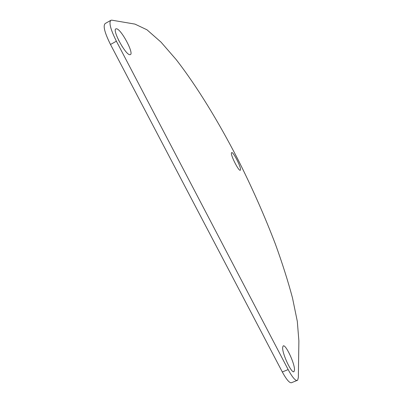 <?xml version="1.0" encoding="UTF-8"?>
<svg xmlns="http://www.w3.org/2000/svg" width="403" height="403" viewBox="0 0 403 403"><rect width="100%" height="100%" fill="white"/><g stroke="black" fill="none" stroke-linecap="round" stroke-linejoin="round"><path stroke-width="0.6" d="M296.895 380.523L291.918 382.538C290.004 383.727 286.8 380.2 282.312 371.969L110.493 44.476C104.543 32.497 102.805 25.495 105.289 23.47L110.669 20.432M118.401 39.837L122.371 46.859M111.893 20.18L111.016 20.236C108.639 22.205 110.432 29.192 116.391 41.202L288.155 369.571C292.633 377.828 295.797 381.379 297.636 380.225L298.341 377.54L298.885 340.923L297.308 321.367L292.497 297.948C287.933 280.911 282.256 263.033 275.471 244.319C264.564 215.761 251.94 187.254 237.604 158.807C218.376 121.505 197.022 86.433 176.176 59.584L161.004 42.119L146.974 29.792L134.95 24.104L111.893 20.18M282.679 347.356L283.113 346.051C285.289 343.28 294.931 363.556 294.482 369.979L294.049 371.526C291.933 374.599 281.873 353.194 282.679 347.356M116.472 28.789C121.102 28.905 134.33 53.68 130.31 54.617L129.983 54.682C125.832 55.564 111.727 29.585 115.993 28.835L116.472 28.789M231.549 152.722L231.644 152.636C233.161 151.231 241.765 168.338 240.42 170.076L240.304 170.207C238.848 171.789 229.977 154.087 231.549 152.722M110.493 44.476L116.391 41.202M282.312 371.969L288.155 369.571M294.049 371.526L293.616 371.702"/></g></svg>
